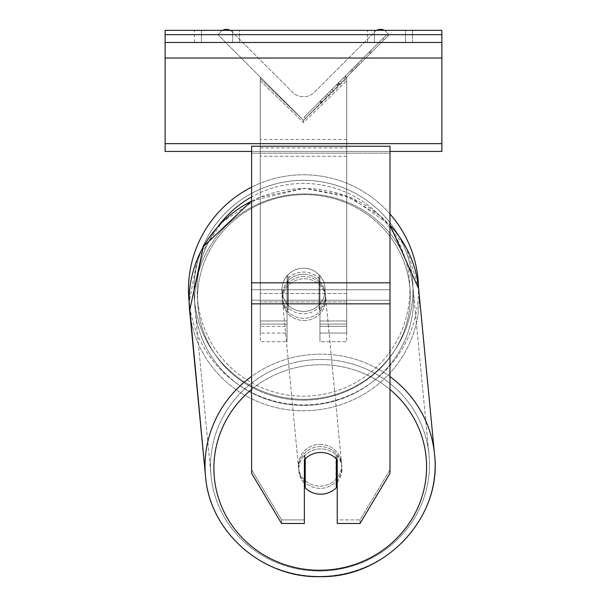 <?xml version="1.0" encoding="UTF-8"?>
<svg xmlns="http://www.w3.org/2000/svg" width="607" height="607" viewBox="0 0 607 607"><rect width="100%" height="100%" fill="white"/><g stroke="black" fill="none" stroke-linecap="round" stroke-linejoin="round"><path stroke-width="0.46" stroke-dasharray="3.04 2.28" d="M222.61 30.35A7.785 7.785 0 0 0 220.94 31.625L217.883 34.682L303.5 120.3L346.741 77.051L303.5 120.3L346.741 77.051L303.5 120.3L303.5 122.538L346.741 80.769L346.741 78.531L346.741 341.711L319.935 341.711L319.935 320.951L346.741 320.951L319.935 320.951L346.741 320.951L346.741 341.711L346.741 77.051L303.5 120.3L346.741 77.051L346.741 333.061L346.741 78.531L303.5 120.3L346.741 77.051L346.741 333.061L346.741 78.531L303.5 120.3L346.741 77.051L346.741 301.907L260.259 301.907L260.259 147.865L260.259 301.907L346.741 301.907L346.741 139.473L346.741 293.507L260.259 293.507L346.741 293.507L346.741 301.907L346.741 77.051L346.741 320.951L319.935 320.951L319.935 275.76L319.935 333.061L319.935 279.364A21.624 20.888 0 0 0 303.5 272.05A21.624 20.888 0 0 0 287.065 279.364L287.065 275.76A21.624 21.624 0 0 1 319.935 275.76L319.935 341.711L319.935 281.602L319.935 341.711L346.741 341.711L346.741 80.769L303.5 122.538L260.259 80.769L260.259 78.531L303.5 120.3L260.259 77.051L260.259 333.061L260.259 78.531L260.259 326.323L260.259 78.531L303.5 120.3L260.259 77.051L260.259 341.711L260.259 80.769L303.5 122.538L303.5 120.3L260.259 77.051L260.259 320.951L260.259 77.051L303.5 120.3L260.259 77.051L260.259 139.473L260.259 77.051L303.5 120.3L260.259 77.051L260.259 139.473L260.259 77.051L303.5 120.3L389.117 34.682L386.06 31.625A7.785 7.785 0 0 0 375.05 31.625L314.509 92.165A15.57 15.57 0 0 1 292.491 92.165L231.95 31.625A7.785 7.785 0 0 0 220.94 31.625L217.883 34.682L303.5 120.3L389.117 34.682L386.06 31.625A7.785 7.785 0 0 0 384.39 30.35M303.5 274.288A21.624 20.888 180 0 1 319.935 281.602L319.935 279.364A21.624 20.888 180 0 0 303.5 272.05A21.624 20.881 -5.5 0 0 287.938 278.545L288.196 281.231A21.624 20.881 -5.5 0 0 282.232 297.688A21.624 20.881 -5.5 0 0 288.196 310.215L288.196 281.231L287.938 307.529A21.624 20.881 -5.5 0 0 303.5 313.819A21.624 20.881 -5.5 0 0 319.062 307.332L319.32 310.018A21.624 20.881 -5.5 0 0 325.284 293.56A21.624 20.881 -5.5 0 0 319.32 281.026L319.062 307.332L319.062 278.34A21.624 20.881 -5.5 0 0 303.5 272.05A21.624 20.881 174.5 0 0 287.938 278.545L288.196 310.215L288.196 281.231A21.624 20.881 174.5 0 0 282.232 297.688A21.624 20.881 174.5 0 0 288.196 310.215L287.938 307.529A21.624 20.881 174.5 0 0 303.5 313.819A21.624 20.881 174.5 0 0 319.062 307.332L319.062 278.34L319.32 310.018A21.624 20.881 174.5 0 0 325.284 293.56A21.624 20.881 174.5 0 0 319.32 281.026L319.062 278.34A21.624 20.881 174.5 0 0 303.5 272.05A21.624 20.888 180 0 0 287.065 279.364L287.065 281.602A21.624 20.888 180 0 1 303.5 274.288A21.624 20.888 0 0 1 319.935 281.602L319.935 333.061L346.741 333.061L319.935 333.061L319.935 275.76A21.624 21.624 0 0 0 287.065 275.76L287.065 320.951L287.065 275.76A21.624 21.624 0 0 1 319.935 275.76A21.624 21.624 0 0 0 287.065 275.76L287.065 320.951L260.259 320.951L287.065 320.951L260.259 320.951L287.065 320.951L287.065 341.711L287.065 320.951L287.065 333.061L260.259 333.061L287.065 333.061L287.065 324.085L260.259 324.085L287.065 324.085L287.065 281.602A21.624 20.888 0 0 1 303.5 274.288M287.065 326.323L287.065 281.602L287.065 341.711L260.259 341.711L287.065 341.711L287.065 326.323L260.259 326.323L287.065 326.323M232.58 30.35L239.499 30.35L239.499 42.46L232.58 42.46L239.499 42.46L232.58 42.46L239.499 42.46L239.499 30.35L232.58 30.35L232.58 42.46L194.528 42.46L232.58 42.46L232.58 30.35L194.528 30.35L201.441 30.35L201.441 42.46L232.58 42.46L232.58 30.35L201.441 30.35L201.441 42.46L232.58 42.46L232.58 30.35L194.528 30.35L201.441 30.35L201.441 42.46L201.441 30.35L232.58 30.35M441.881 30.35L165.119 30.35L165.119 151.431L165.119 30.35L165.119 151.431L441.881 151.431L165.119 151.431L441.881 151.431L441.881 42.46L165.119 42.46L441.881 42.46L441.881 30.35L165.119 30.35L441.881 30.35L441.881 151.431L441.881 30.35M374.42 30.35L412.472 30.35L405.559 30.35L405.559 42.46L412.472 42.46L367.501 42.46L412.472 42.46L374.42 42.46L374.42 30.35L405.559 30.35L405.559 42.46L374.42 42.46L374.42 30.35L412.472 30.35L412.472 42.46L412.472 30.35L405.559 30.35L405.559 42.46L405.559 30.35L367.501 30.35L374.42 30.35L374.42 42.46L374.42 30.35M251.609 200.864L304.092 188.246L345.254 195.363L380.991 216.312L406.546 248.346L418.504 287.232A115.026 115.026 0 0 1 418.527 289.812A115.026 115.026 0 0 0 303.5 174.786A115.026 115.026 0 0 0 188.474 289.812A115.026 115.026 0 0 0 303.5 404.846A115.026 115.026 0 0 0 418.527 289.812A115.026 115.026 0 0 1 309.836 404.672A115.026 115.026 0 0 1 189.172 302.461L197.298 259.09L222.086 222.086L259.637 197.192L304.092 188.246L351.142 197.692L389.99 225.007M325.124 289.812A21.624 21.624 0 0 1 303.5 311.437A21.624 21.624 0 0 1 281.876 289.812A21.624 21.624 0 0 0 287.93 304.82L287.93 274.812A21.624 21.624 0 0 0 287.93 304.82L287.93 274.812A21.624 21.624 0 0 1 319.07 274.812L319.07 304.82A21.624 21.624 0 0 1 287.93 304.82A21.624 21.624 0 0 0 325.124 289.812A21.624 21.624 0 0 1 303.5 311.437A21.624 21.624 0 0 1 281.876 289.812A21.624 21.624 0 0 1 303.5 268.195A21.624 21.624 0 0 1 325.124 289.812A21.624 21.624 0 0 0 319.07 274.812L319.07 304.82A21.624 21.624 0 0 0 319.07 274.812A21.624 21.624 0 0 0 281.876 289.812A21.624 21.624 0 0 1 303.5 268.195A21.624 21.624 0 0 1 325.124 289.812A21.624 21.624 0 0 1 303.5 311.437A21.624 21.624 0 0 1 281.876 289.812A21.624 21.624 0 0 1 303.5 268.195A21.624 21.624 0 0 1 325.124 289.812A21.624 21.624 0 0 1 303.5 311.437A21.624 21.624 0 0 1 281.876 289.812A21.624 21.624 0 0 1 303.5 268.195A21.624 21.624 0 0 1 325.124 289.812M251.609 187.153A115.026 115.026 0 0 1 389.99 213.975M319.07 304.82L319.07 274.812L319.07 304.82M287.93 274.812L287.93 304.82L287.93 274.812M194.005 289.812A109.495 109.495 0 0 1 303.5 180.317A109.495 109.495 0 0 1 412.995 289.812A109.495 109.495 0 0 1 303.5 399.307A109.495 109.495 0 0 1 194.005 289.812A109.495 109.495 0 0 1 303.5 180.317A109.495 109.495 0 0 1 412.995 289.812A109.495 109.495 0 0 1 303.5 399.307A109.495 109.495 0 0 1 194.005 289.812M304.365 459.787L304.365 523.484L304.365 519.903L281.565 519.903L304.365 519.903L304.365 456.198A21.624 20.888 0 0 1 320.8 448.892A21.624 20.888 180 0 1 337.234 456.198L337.234 523.484L360.027 523.484L360.027 519.903L337.234 519.903L337.234 523.484L337.234 456.198L337.234 519.903L360.027 519.903L389.99 469.772L389.99 146.241L251.609 146.241L251.609 289.751L251.609 146.241L251.609 153.161L389.99 153.161L389.99 146.241L389.99 153.161L251.609 153.161L251.609 473.354L251.609 300.245L251.609 469.772L281.565 519.903L281.565 523.484L251.609 473.354L251.609 469.772L281.565 519.903L281.565 523.484L304.365 523.484L304.365 459.787A21.624 20.888 180 0 1 320.8 452.473A21.624 20.888 180 0 1 337.234 459.787L337.234 456.198A21.624 20.888 0 0 0 320.8 448.892A21.624 20.888 180 0 0 304.365 456.198L304.365 459.787A21.624 20.888 0 0 1 311.975 454.294A21.624 20.881 174.5 0 1 320.792 452.42A21.624 20.881 -5.5 0 0 305.23 458.907L305.23 487.899A21.624 20.881 -5.5 0 0 320.792 494.189A21.624 20.881 -5.5 0 0 336.354 487.694L335.967 483.665A21.624 20.881 -5.5 0 0 341.931 467.208A21.624 20.881 -5.5 0 0 335.967 454.681L335.967 483.665A21.624 20.881 174.5 0 0 336.354 483.271M389.99 282.832L389.99 473.354L360.027 523.484L360.027 519.903L389.99 469.772L389.99 473.354L389.99 282.832L251.609 282.832M320.238 446.6A21.624 20.881 -5.5 0 0 298.712 469.545A21.624 20.881 -5.5 0 0 320.238 488.369A21.624 20.881 -5.5 0 0 341.756 465.417A21.624 20.881 -5.5 0 0 320.238 446.6A21.624 20.881 174.5 0 0 298.712 469.545A21.624 20.881 174.5 0 0 320.238 488.369A21.624 20.881 174.5 0 0 341.756 465.417A21.624 20.881 174.5 0 0 320.238 446.6M337.234 482.277A21.624 20.881 174.5 0 0 341.931 467.208A21.624 20.881 174.5 0 0 335.967 454.681L336.354 458.71A21.624 20.881 -5.5 0 0 320.792 452.42A21.624 20.881 174.5 0 1 336.354 458.71L335.967 454.681L335.967 483.665L336.354 487.694L336.354 458.854M304.843 459.264L304.843 454.878A21.624 20.881 -5.5 0 0 298.879 471.336A21.624 20.881 -5.5 0 0 304.843 483.87L304.843 454.878L305.23 458.907M305.23 487.899L304.843 483.87M303.932 276.526A21.624 20.881 -5.5 0 0 282.407 299.479A21.624 20.881 -5.5 0 0 303.932 318.296A21.624 20.881 -5.5 0 0 325.451 295.351A21.624 20.881 -5.5 0 0 303.932 276.526A21.624 20.881 174.5 0 0 282.407 299.479A21.624 20.881 174.5 0 0 303.932 318.296A21.624 20.881 174.5 0 0 325.451 295.351A21.624 20.881 174.5 0 0 303.932 276.526M304.145 320.534A21.624 20.881 -5.5 0 0 325.671 297.589A21.624 20.881 -5.5 0 0 304.145 278.765A21.624 20.881 -5.5 0 0 282.619 301.717A21.624 20.881 -5.5 0 0 304.145 320.534A21.624 20.881 174.5 0 0 325.671 297.589A21.624 20.881 174.5 0 0 304.145 278.765A21.624 20.881 174.5 0 0 282.619 301.717A21.624 20.881 174.5 0 0 304.145 320.534M320.018 444.362A21.624 20.881 174.5 0 1 341.544 463.179A21.624 20.881 174.5 0 1 320.018 486.131A21.624 20.881 174.5 0 1 298.5 467.307A21.624 20.881 174.5 0 1 320.018 444.362A21.624 20.881 -5.5 0 1 341.544 463.179A21.624 20.881 -5.5 0 1 320.018 486.131A21.624 20.881 -5.5 0 1 298.5 467.307A21.624 20.881 -5.5 0 1 320.018 444.362M320.018 571.012A109.495 105.732 174.5 0 1 211.024 475.698A109.495 105.732 174.5 0 1 320.018 359.481A109.495 105.732 174.5 0 1 429.012 454.795A109.495 105.732 174.5 0 1 320.018 571.012A109.495 105.732 -5.5 0 1 211.024 475.698A109.495 105.732 -5.5 0 1 320.018 359.481A109.495 105.732 -5.5 0 1 429.012 454.795A109.495 105.732 -5.5 0 1 320.018 571.012M304.145 193.883A109.495 105.732 -5.5 0 0 195.15 310.101A109.495 105.732 -5.5 0 0 304.145 405.415A109.495 105.732 -5.5 0 0 413.139 289.198A109.495 105.732 -5.5 0 0 304.145 193.883A109.495 105.732 174.5 0 0 195.15 310.101A109.495 105.732 174.5 0 0 304.145 405.415A109.495 105.732 174.5 0 0 413.139 289.198A109.495 105.732 174.5 0 0 304.145 193.883M305.222 458.869L304.843 454.878A21.624 20.881 174.5 0 0 298.879 471.336A21.624 20.881 174.5 0 0 304.365 483.377M441.881 42.46L165.119 42.46M389.99 151.431L251.609 151.431M260.259 147.865L260.259 301.907L260.259 147.865L346.741 147.865L260.259 147.865M386.758 34.599L304.251 117.105L386.758 34.599L387.979 35.821L305.473 118.327L387.979 35.821M304.251 117.105L305.473 118.327M365.073 58.727L328.379 95.42L384.14 39.66L328.379 95.42L365.073 58.727L363.851 57.506L327.158 94.199L328.379 95.42L327.158 94.199L328.379 95.42L327.158 94.199L363.851 57.506L365.073 58.727L363.851 57.506L382.918 38.438L384.14 39.66L382.918 38.438L363.851 57.506L365.073 58.727L363.851 57.506L365.073 58.727L363.851 57.506L382.918 38.438L327.158 94.199L363.851 57.506L365.073 58.727M360.733 63.067L346.331 77.468L360.733 63.067L359.503 61.846L370.551 50.798L371.772 52.027M346.195 77.605L320.891 102.909L346.195 77.605L333.258 90.534L346.195 77.605L344.966 76.383L338.607 82.742L332.037 89.312L344.966 76.383L346.195 77.605L344.966 76.383L319.669 101.688L320.891 102.909M341.68 79.669L369.572 51.777L351.4 69.949L369.572 51.777L370.794 53.006L321.824 101.976L370.794 53.006L321.869 101.93L370.794 53.006L321.869 101.93L370.794 53.006L369.572 51.777L370.794 53.006L369.572 51.777L320.602 100.747L321.824 101.976L320.602 100.747L369.572 51.777L370.794 53.006L369.572 51.777L360.892 60.465L362.113 61.686L360.892 60.465L369.572 51.777L370.794 53.006L369.572 51.777L320.648 100.709L321.869 101.93L320.648 100.709L337.978 83.371L355.596 65.761L356.817 66.982L355.596 65.761L369.572 51.777L341.68 79.669L342.909 80.89M376.727 30.35A7.785 7.785 0 0 0 375.05 31.625L314.509 92.165A15.57 15.57 0 0 1 292.491 92.165L231.95 31.625A7.785 7.785 0 0 0 230.273 30.35M336.87 84.479L369.162 52.194L320.132 101.217L336.87 84.479L338.236 85.564L370.384 53.416L338.091 85.701M325.451 95.898L326.68 97.12M320.132 101.217L321.353 102.446L320.132 101.217M369.162 52.194L370.384 53.416L355.535 68.265L370.384 53.416L369.162 52.194M354.313 67.043L355.535 68.265L354.313 67.043M352.068 69.281L353.289 70.511M336.582 84.775L350.398 70.951L336.582 84.775L337.803 85.997L351.628 72.172L337.803 85.997M350.398 70.951L351.628 72.172L350.398 70.951M319.669 101.688L337.773 83.584L332.037 89.312L333.258 90.534M370.551 50.798L345.11 76.239L358.183 63.174L359.405 64.395M329.874 91.482L331.096 92.704M337.773 83.584L338.994 84.805M332.037 89.312L344.966 76.383M358.183 63.174L352.235 69.115L353.464 70.336M352.235 69.115L359.503 61.846M340.497 80.852L320.648 100.701L321.869 101.93L320.648 100.701L321.869 101.93L320.648 100.701L340.497 80.852L341.718 82.082M351.4 69.949L352.621 71.178M356.924 64.433L358.145 65.655M369.572 51.777L370.794 53.006L369.572 51.777M333.122 90.678L344.89 78.91L333.122 90.678L331.9 89.457L343.668 77.688L344.89 78.91L343.668 77.688L337.856 83.5L331.9 89.457L333.122 90.678M346.741 324.085L319.935 324.085L346.741 324.085M346.741 326.323L319.935 326.323L346.741 326.323M441.881 34.675L165.119 34.675M441.881 143.647L165.119 143.647M441.881 58.029L165.119 58.029M218.641 225.652A106.377 106.377 0 0 0 197.123 289.812A106.377 106.377 0 0 1 303.5 183.435A106.377 106.377 0 0 1 409.877 289.812A106.377 106.377 0 0 1 303.5 396.196A106.377 106.377 0 0 1 197.123 289.812A106.377 106.377 0 0 0 303.5 396.196A106.377 106.377 0 0 0 409.877 289.812A106.377 106.377 0 0 0 251.609 196.949M389.99 300.245L251.609 300.245L389.99 300.245M389.99 289.751L251.609 289.751L389.99 289.751M389.99 303.834L251.609 303.834M251.609 389.428A106.377 102.727 -5.5 0 1 320.238 364.731A106.377 102.727 174.5 0 1 426.584 466.798A106.377 102.727 174.5 0 1 320.238 570.239A106.377 102.727 174.5 0 1 213.884 468.164A106.377 102.727 174.5 0 1 320.238 364.731A106.377 102.727 -5.5 0 1 389.99 389.474M205.515 476.222L205.515 476.222A115.026 111.073 174.5 0 0 320.018 576.354A115.026 111.073 -5.5 0 0 434.521 454.271A115.026 111.073 -5.5 0 0 320.018 354.139A115.026 111.073 -5.5 0 0 205.515 476.222A115.026 111.073 -5.5 0 0 320.018 576.354A115.026 111.073 174.5 0 0 434.521 454.271L418.648 288.674A115.026 111.073 174.5 0 1 304.145 410.757A115.026 111.073 174.5 0 1 189.642 310.625A115.026 111.073 174.5 0 1 304.145 188.542A115.026 111.073 174.5 0 1 418.648 288.674A115.026 111.073 -5.5 0 1 304.145 410.757A115.026 111.073 -5.5 0 1 189.642 310.625L189.642 310.625M303.932 400.165A106.377 102.727 -5.5 0 0 410.279 296.732A106.377 102.727 -5.5 0 0 303.932 194.657A106.377 102.727 -5.5 0 0 197.578 298.098A106.377 102.727 -5.5 0 0 303.932 400.165A106.377 102.727 174.5 0 0 410.279 296.732A106.377 102.727 174.5 0 0 303.932 194.657A106.377 102.727 174.5 0 0 197.578 298.098A106.377 102.727 174.5 0 0 303.932 400.165M389.99 376.621A115.026 111.073 174.5 0 0 320.018 354.139A115.026 111.073 174.5 0 0 251.609 376.378M251.609 201.152A115.026 111.073 -5.5 0 1 304.145 188.542A115.026 111.073 -5.5 0 1 389.99 225.167M346.741 139.473L260.259 139.473L346.741 139.473M346.741 156.265L260.259 156.265L346.741 156.265M337.006 84.343L338.236 85.564M337.978 83.371L339.199 84.593M337.841 83.508L339.063 84.737M338.471 82.878L339.692 84.107M338.607 82.742L339.829 83.963M345.246 76.103L346.468 77.324M345.11 76.239L346.331 77.468L345.11 76.239M337.856 83.5L339.078 84.722M337.712 83.645L338.934 84.866M367.501 42.46L367.501 30.35L367.501 42.46M194.528 42.46L194.528 30.35L194.528 42.46M341.756 465.417L341.931 467.208L341.756 465.417M298.879 471.336L298.712 469.545L298.879 471.336M325.451 295.351L325.284 293.56L325.451 295.351M282.407 299.479L282.232 297.688L282.407 299.479M325.671 297.589L341.544 463.179L325.671 297.589M195.15 310.101L211.024 475.698L195.15 310.101M413.139 289.198L429.012 454.795L413.139 289.198M282.619 301.717L298.5 467.307L282.619 301.717"/><path stroke-width="0.91" d="M251.609 376.378A115.026 111.073 174.5 0 0 205.515 476.222L189.172 302.461A115.026 115.026 0 0 1 251.609 187.153M389.99 213.975A115.026 115.026 0 0 1 418.504 287.232L418.648 288.674A115.026 111.073 -5.5 0 0 389.99 225.167M305.222 458.869L305.23 458.907A21.624 20.881 174.5 0 1 311.975 454.294A21.624 20.888 0 0 1 320.8 452.473A21.624 20.888 0 0 1 337.234 459.787L337.234 523.484L360.027 523.484L389.99 473.354L389.99 146.241L251.609 146.241L251.609 473.354L281.565 523.484L304.365 523.484L304.365 459.787M304.365 483.377A21.624 20.881 174.5 0 0 304.843 483.87L305.23 487.899A21.624 20.881 174.5 0 0 320.792 494.189A21.624 20.881 174.5 0 0 336.354 487.694L336.354 458.854M305.23 487.899L305.23 458.907M336.354 483.271A21.624 20.881 174.5 0 0 337.234 482.277M304.843 483.87L304.843 459.264M441.881 30.35L165.119 30.35L165.119 42.46L441.881 42.46L441.881 30.35M441.881 42.46L441.881 151.431L389.99 151.431M251.609 151.431L165.119 151.431L165.119 42.46M384.39 30.35A7.785 7.785 0 0 0 376.727 30.35M230.273 30.35A7.785 7.785 0 0 0 222.61 30.35M251.609 196.949A106.377 106.377 0 0 0 218.641 225.652M389.99 303.834L251.609 303.834M389.99 282.832L251.609 282.832M389.99 389.474A106.377 102.727 -5.5 0 1 419.854 502.816A106.377 102.727 -5.5 0 1 320.238 570.239A106.377 102.727 -5.5 0 1 220.364 503.431A106.377 102.727 -5.5 0 1 251.609 389.428M205.515 476.222C209.582 531.982 262.565 578.274 320.079 576.65C385.324 578.107 442.465 517.232 434.521 454.271C442.465 517.232 385.324 578.107 320.079 576.65C262.565 578.274 209.582 531.982 205.515 476.222L189.642 310.625A115.026 111.073 -5.5 0 1 251.609 201.152M389.99 225.007L418.648 288.674L434.521 454.271A115.026 111.073 174.5 0 0 389.99 376.621M441.881 34.675L165.119 34.675M441.881 143.647L165.119 143.647M441.881 58.029L165.119 58.029M189.642 310.625L203.353 246.617L251.609 200.864"/></g></svg>
